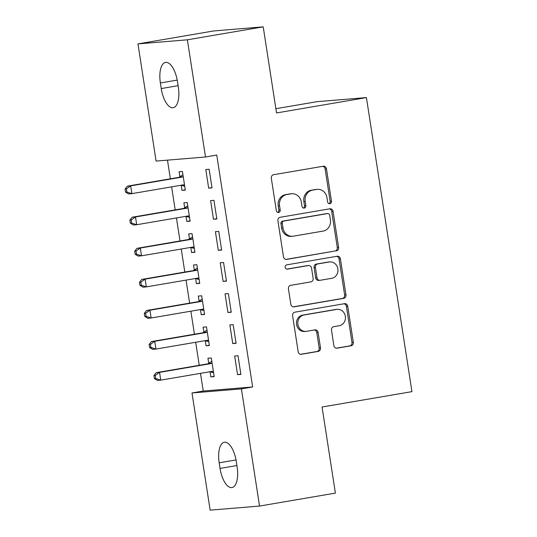 <?xml version="1.0" encoding="UTF-8"?>
<svg xmlns="http://www.w3.org/2000/svg" width="537" height="537" viewBox="0 0 537 537"><rect width="100%" height="100%" fill="white"/><g stroke="black" fill="none" stroke-linecap="round" stroke-linejoin="round"><path stroke-width="0.81" d="M329.879 203.704A2.161 1.953 85.3 0 0 331.477 201.234L326.462 168.819A3.088 2.792 85.3 0 0 323.234 166.242L273.602 174.72A3.088 2.792 85.3 0 0 271.319 178.244L276.34 210.658A2.161 1.953 85.3 0 0 280.2 210.001L279.549 205.805A9.888 8.948 85.3 0 1 286.859 194.535L290.994 193.83A9.888 8.948 85.3 0 1 291.692 193.743A9.888 8.948 85.3 0 1 301.331 202.087L301.982 206.282A2.161 1.953 85.3 0 0 304.237 208.088A2.161 1.953 85.3 0 0 305.842 205.617L305.191 201.422A9.888 8.948 85.3 0 1 312.5 190.152L316.635 189.447A9.888 8.948 85.3 0 1 317.333 189.36A9.888 8.948 85.3 0 1 326.973 197.703L327.617 201.899A2.161 1.953 85.3 0 0 329.879 203.704M329.047 203.644A2.161 1.953 85.3 0 0 330.141 201.348L325.127 168.927A3.088 2.792 85.3 0 0 322.663 166.336M277.77 212.41A2.161 1.953 85.3 0 0 278.864 210.115L278.213 205.919L279.549 205.805M303.405 208.027A2.161 1.953 85.3 0 0 304.506 205.731L303.855 201.536L305.191 201.422M333.873 345.593A3.088 2.792 85.3 0 0 337.102 348.177L351.03 345.794A3.088 2.792 85.3 0 0 353.312 342.27L347.741 306.271A3.088 2.792 85.3 0 0 344.512 303.687L294.88 312.172A3.088 2.792 85.3 0 0 292.598 315.696L298.169 351.695A3.088 2.792 85.3 0 0 301.398 354.279L318.219 351.399A3.088 2.792 85.3 0 0 320.502 347.882L318.119 332.47A3.088 2.792 85.3 0 0 314.89 329.893L306.546 331.316A8.263 7.478 85.3 0 1 305.969 331.389A8.263 7.478 85.3 0 1 297.867 324.093A8.263 7.478 85.3 0 1 304.023 314.991L336.692 309.413A8.263 7.478 85.3 0 1 337.276 309.339A8.263 7.478 85.3 0 1 345.378 316.635A8.263 7.478 85.3 0 1 339.223 325.731L333.772 326.664A3.088 2.792 85.3 0 0 331.49 330.188L333.873 345.593M200.496 373.356L203.234 391.043L252.645 386.962L216.747 155.072L205.51 156.999L156.099 161.08L137.962 43.893L187.373 39.812L205.51 156.999M252.645 386.962L241.408 388.882L259.552 506.062L210.142 510.15L191.998 392.963L241.408 388.882M137.962 43.893L213.8 30.938L263.211 26.85L276.535 112.951L366.422 97.593L411.939 391.641L322.059 407.006L335.39 493.107L259.552 506.062M263.211 26.85L187.373 39.812M336.337 250.907A3.088 2.792 85.3 0 0 338.625 247.382L333.047 211.383A3.088 2.792 85.3 0 0 329.819 208.799L280.193 217.284A3.088 2.792 85.3 0 0 277.911 220.808L283.482 256.807A3.088 2.792 85.3 0 0 286.711 259.384L335.001 251.014A3.088 2.792 85.3 0 0 337.29 247.497L331.712 211.491A3.088 2.792 85.3 0 0 329.255 208.9M340.398 258.827L345.969 294.826A3.088 2.792 85.3 0 1 343.68 298.35L294.054 306.835A3.088 2.792 85.3 0 1 290.826 304.251L288.443 288.846A3.088 2.792 85.3 0 1 290.725 285.322L310.856 281.885A3.088 2.792 85.3 0 0 313.138 278.361L311.554 268.138A3.088 2.792 85.3 0 0 308.325 265.56L287.369 269.138A2.161 1.953 85.3 0 1 286.711 264.869L337.162 256.243A3.088 2.792 85.3 0 1 340.398 258.827L339.062 258.935L344.633 294.941L345.969 294.826M366.422 97.593L317.011 101.674L275.877 108.702M232.743 343.586L236.079 343.311L233.192 324.657L229.856 324.939L232.743 343.586L236.038 343.022M205.255 340.76L206.033 345.794L209.37 345.519L206.483 326.865L203.147 327.147L203.926 332.175M223.117 281.422L226.46 281.14L223.567 262.492L220.23 262.768L223.117 281.422L226.413 280.858M195.629 278.596L196.408 283.63L199.751 283.348L196.864 264.701L193.521 264.976L194.3 270.01M213.491 219.25L216.834 218.975L213.948 200.328L210.605 200.603L213.491 219.25L216.787 218.687M186.003 216.431L186.789 221.459L190.125 221.184L187.238 202.536L183.896 202.811L184.674 207.839M167.484 160.14L170.377 178.801M171.625 186.856L175.19 209.88M176.438 217.941L180.002 240.965M181.244 249.02L184.809 272.051M186.057 280.106L189.621 303.13M190.87 311.192L194.434 334.215M195.683 342.277L199.247 365.301M181.197 185.346L181.976 190.38L185.312 190.098L182.426 171.451L179.09 171.726L179.868 176.76M208.685 188.172L212.021 187.89L209.135 169.242L205.792 169.517L208.685 188.172L211.974 187.608M190.816 247.51L191.595 252.544L194.938 252.269L192.051 233.615L188.709 233.89L189.487 238.925M218.304 250.336L221.647 250.061L218.76 231.407L215.418 231.682L218.304 250.336L221.6 249.772M200.442 309.681L201.221 314.709L204.563 314.434L201.67 295.786L198.334 296.062L199.113 301.089M227.93 312.5L231.266 312.225L228.379 293.578L225.043 293.853L227.93 312.5L231.225 311.937M210.068 371.846L210.846 376.88L214.182 376.605L211.296 357.951L207.96 358.226L208.739 363.26M237.555 374.672L240.891 374.396L238.005 355.742L234.669 356.018L237.555 374.672L240.851 374.108M237.132 466.989A20.144 8.552 80.3 0 1 231.984 487.556A20.144 8.552 80.3 0 1 220.042 468.405L219.177 462.813A20.144 8.552 80.3 0 1 224.332 442.246A20.144 8.552 80.3 0 1 236.267 461.397L237.132 466.989M203.234 391.043L191.998 392.963M160.375 82.966A20.144 8.552 80.3 0 1 165.53 62.406A20.144 8.552 80.3 0 1 177.465 81.557L178.331 87.148A20.144 8.552 80.3 0 1 173.176 107.709A20.144 8.552 80.3 0 1 161.241 88.565L160.375 82.966L177.217 80.087M181.976 190.38L185.265 189.816M186.789 221.459L190.078 220.895M191.595 252.544L194.891 251.981M196.408 283.63L199.704 283.066M201.221 314.709L204.516 314.145M206.033 345.794L209.329 345.231M210.846 376.88L214.142 376.316M317.333 189.36L315.998 189.467A9.888 8.948 85.3 0 0 315.3 189.554L316.635 189.447M303.855 201.536A9.888 8.948 85.3 0 1 311.165 190.266L315.3 189.554M291.692 193.743L290.356 193.85A9.888 8.948 85.3 0 0 289.658 193.938L290.994 193.83M278.213 205.919A9.888 8.948 85.3 0 1 285.523 194.642L289.658 193.938M285.946 259.398L335.001 251.014M329.711 215.397A2.161 1.953 85.3 0 0 327.449 213.592L283.885 221.036A2.161 1.953 85.3 0 0 282.287 223.499L282.972 227.923A9.888 8.948 85.3 0 0 292.611 236.267A9.888 8.948 85.3 0 0 293.309 236.179L323.086 231.091A9.888 8.948 85.3 0 0 330.396 219.821L329.711 215.397M326.422 213.679A2.161 1.953 85.3 0 0 326.113 213.699L327.449 213.592M292.611 236.267L291.276 236.381A9.888 8.948 85.3 0 1 281.636 228.037L280.952 223.614A2.161 1.953 85.3 0 1 282.549 221.15L326.113 213.699M293.289 306.842L342.351 298.465A3.088 2.792 85.3 0 0 344.633 294.941M308.547 265.533L307.211 265.64A3.088 2.792 85.3 0 0 306.989 265.667L286.731 269.131M331.738 278.314A8.263 7.478 85.3 0 0 337.894 269.212A8.263 7.478 85.3 0 0 329.792 261.915A8.263 7.478 85.3 0 0 329.208 261.989L317.703 263.956A3.088 2.792 85.3 0 0 315.414 267.48L316.998 277.703A3.088 2.792 85.3 0 0 320.227 280.28L331.738 278.314M329.792 261.915L328.456 262.029A8.263 7.478 85.3 0 0 327.872 262.103L329.208 261.989M320.012 280.307L318.676 280.421A3.088 2.792 85.3 0 1 315.662 277.81L314.078 267.587A3.088 2.792 85.3 0 1 316.367 264.07L327.872 262.103M339.062 258.935A3.088 2.792 85.3 0 0 336.598 256.344M337.276 309.339L335.94 309.446A8.263 7.478 85.3 0 0 335.357 309.52L336.692 309.413M305.969 331.389L304.633 331.504A8.263 7.478 85.3 0 1 296.531 324.207A8.263 7.478 85.3 0 1 302.687 315.105L335.357 309.52M300.633 354.292L316.884 351.513A3.088 2.792 85.3 0 0 319.166 347.989L316.783 332.584A3.088 2.792 85.3 0 0 314.32 329.987M336.337 348.191L349.694 345.909A3.088 2.792 85.3 0 0 351.977 342.384L346.405 306.379A3.088 2.792 85.3 0 0 343.942 303.788M180.902 185.272L184.715 186.252M182.929 174.726L179.479 177.009A3.148 2.846 -94.7 0 1 178.465 177.418L127.35 186.151L130.686 185.876L131.887 193.649L183.01 184.909A3.148 2.846 -94.7 0 1 184.09 184.956L184.533 185.07M183.204 176.485L182.822 176.733A3.148 2.846 -94.7 0 1 181.808 177.143L130.686 185.876L126.396 188.917L125.061 189.024L125.537 192.132L126.873 192.024L126.396 188.917M126.873 192.024L131.887 193.649L128.551 193.924L125.537 192.132M125.061 189.024L127.35 186.151M185.715 216.357L189.527 217.331M187.742 205.812L184.292 208.094A3.148 2.846 -94.7 0 1 183.278 208.497L132.156 217.237L135.499 216.961L136.7 224.728L187.822 215.995A3.148 2.846 -94.7 0 1 188.903 216.042L189.346 216.156M188.017 207.564L187.635 207.819A3.148 2.846 -94.7 0 1 186.621 208.222L135.499 216.961L131.203 219.995L129.867 220.11L130.35 223.217L131.686 223.103L131.203 219.995M131.686 223.103L136.7 224.728L133.364 225.01L130.35 223.217M129.867 220.11L132.156 217.237M190.528 247.436L194.34 248.416M192.555 236.898L189.105 239.18A3.148 2.846 -94.7 0 1 188.091 239.583L136.969 248.322L140.311 248.04L141.513 255.813L192.635 247.08A3.148 2.846 -94.7 0 1 193.716 247.121L194.159 247.235M192.83 238.65L192.447 238.905A3.148 2.846 -94.7 0 1 191.434 239.307L140.311 248.04L136.015 251.081L134.68 251.188L135.163 254.303L136.499 254.189L136.015 251.081M136.499 254.189L141.513 255.813L138.177 256.089L135.163 254.303M134.68 251.188L136.969 248.322M195.34 278.522L199.153 279.502M197.368 267.976L193.917 270.265A3.148 2.846 -94.7 0 1 192.904 270.668L141.781 279.401L145.124 279.126L146.326 286.899L197.448 278.159A3.148 2.846 -94.7 0 1 198.529 278.206L198.972 278.32M197.643 269.735L197.254 269.983A3.148 2.846 -94.7 0 1 196.24 270.393L145.124 279.126L140.828 282.167L139.492 282.274L139.976 285.382L141.312 285.275L140.828 282.167M141.312 285.275L146.326 286.899L142.983 287.174L139.976 285.382M139.492 282.274L141.781 279.401M200.153 309.607L203.966 310.581M202.18 299.062L198.73 301.344A3.148 2.846 -94.7 0 1 197.717 301.747L146.594 310.487L149.93 310.211L151.139 317.985L202.254 309.245A3.148 2.846 -94.7 0 1 203.342 309.292L203.778 309.406M202.449 300.814L202.066 301.069A3.148 2.846 -94.7 0 1 201.053 301.472L149.93 310.211L145.641 313.246L144.305 313.36L144.789 316.468L146.124 316.36L145.641 313.246M146.124 316.36L151.139 317.985L147.796 318.26L144.789 316.468M144.305 313.36L146.594 310.487M204.966 340.686L208.779 341.666M206.993 330.148L203.543 332.43A3.148 2.846 -94.7 0 1 202.53 332.833L151.407 341.572L154.743 341.297L155.952 349.063L207.067 340.33A3.148 2.846 -94.7 0 1 208.155 340.377L208.591 340.485M207.262 331.9L206.879 332.155A3.148 2.846 -94.7 0 1 205.866 332.557L154.743 341.297L150.454 344.331L149.118 344.445L149.601 347.553L150.937 347.439L150.454 344.331M150.937 347.439L155.952 349.063L152.609 349.339L149.601 347.553M149.118 344.445L151.407 341.572M209.772 371.772L213.585 372.752M211.806 361.226L208.356 363.515A3.148 2.846 -94.7 0 1 207.342 363.918L156.22 372.651L159.556 372.376L160.758 380.149L211.88 371.409A3.148 2.846 -94.7 0 1 212.967 371.456L213.404 371.57M212.075 362.985L211.692 363.24A3.148 2.846 -94.7 0 1 210.679 363.643L159.556 372.376L155.267 375.417L153.931 375.524L154.414 378.632L155.743 378.525L155.267 375.417M155.743 378.525L160.758 380.149L157.422 380.424L154.414 378.632M153.931 375.524L156.22 372.651M330.141 201.348L331.477 201.234M278.864 210.115L280.2 210.001M304.506 205.731L305.842 205.617M311.165 190.266L312.5 190.152M285.523 194.642L286.859 194.535M325.127 168.927L326.462 168.819M286.275 259.425L286.711 259.384M331.712 211.491L333.047 211.383M337.29 247.497L338.625 247.382M282.549 221.15L283.885 221.036M280.952 223.614L282.287 223.499M281.636 228.037L282.972 227.923M342.351 298.465L343.68 298.35M293.618 306.869L294.054 306.835M306.989 265.667L308.325 265.56M316.367 264.07L317.703 263.956M314.078 267.587L315.414 267.48M315.662 277.81L316.998 277.703M302.687 315.105L304.023 314.991M316.783 332.584L318.119 332.47M319.166 347.989L320.502 347.882M316.884 351.513L318.219 351.399M300.962 354.313L301.398 354.279M346.405 306.379L347.741 306.271M351.977 342.384L353.312 342.27M349.694 345.909L351.03 345.794M336.665 348.211L337.102 348.177M161.241 88.565L178.103 85.678M220.042 468.405L236.911 465.525M219.177 462.813L236.018 459.934M179.479 177.009L182.822 176.733M178.465 177.418L181.808 177.143M181.479 185.171L184.09 184.956M184.292 208.094L187.635 207.819M183.278 208.497L186.621 208.222M186.292 216.257L188.903 216.042M189.105 239.18L192.447 238.905M188.091 239.583L191.434 239.307M191.105 247.342L193.716 247.121M193.917 270.265L197.254 269.983M192.904 270.668L196.24 270.393M195.911 278.421L198.529 278.206M198.73 301.344L202.066 301.069M197.717 301.747L201.053 301.472M200.724 309.507L203.342 309.292M203.543 332.43L206.879 332.155M202.53 332.833L205.866 332.557M205.537 340.592L208.155 340.377M208.356 363.515L211.692 363.24M207.342 363.918L210.679 363.643M210.35 371.671L212.967 371.456M326.268 213.686L327.604 213.572"/></g></svg>
